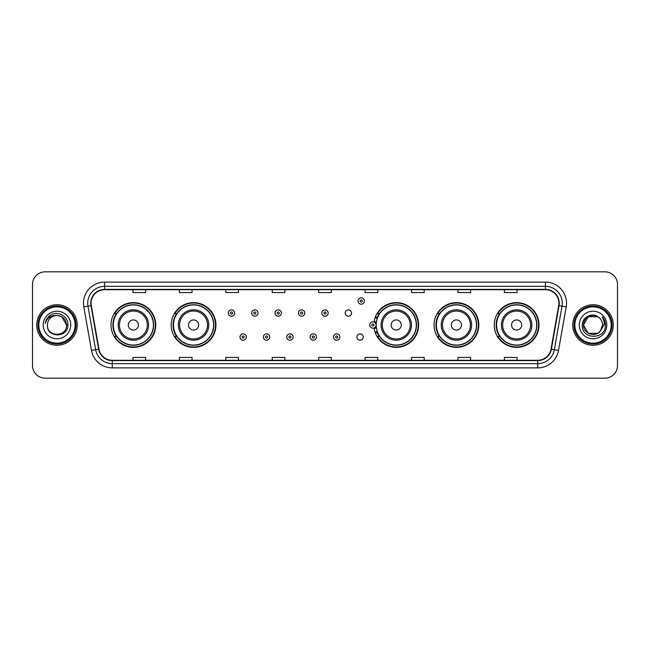 <?xml version="1.0" encoding="UTF-8"?>
<svg xmlns="http://www.w3.org/2000/svg" width="650" height="650" viewBox="0 0 650 650"><rect width="100%" height="100%" fill="white"/><g stroke="black" fill="none" stroke-linecap="round" stroke-linejoin="round"><path stroke-width="0.97" d="M494.252 325A22.368 22.368 0 0 0 516.62 347.368A22.368 22.368 0 0 0 538.996 325A22.368 22.368 0 0 0 516.62 302.632A22.368 22.368 0 0 0 494.252 325M434.062 325A22.368 22.368 0 0 0 456.438 347.368A22.368 22.368 0 0 0 478.806 325A22.368 22.368 0 0 0 456.438 302.632A22.368 22.368 0 0 0 434.062 325M374.075 327.941A22.368 22.368 0 0 0 397.719 347.319A22.368 22.368 0 0 0 418.616 325A22.368 22.368 0 0 0 397.719 302.681A22.368 22.368 0 0 0 374.075 322.059M171.194 325A22.368 22.368 0 0 0 193.562 347.368A22.368 22.368 0 0 0 215.938 325A22.368 22.368 0 0 0 193.562 302.632A22.368 22.368 0 0 0 171.194 325M111.004 325A22.368 22.368 0 0 0 133.38 347.368A22.368 22.368 0 0 0 155.748 325A22.368 22.368 0 0 0 133.38 302.632A22.368 22.368 0 0 0 111.004 325M356.907 337.033A3.169 3.169 0 0 0 360.076 340.194A3.169 3.169 0 0 0 363.236 337.033A3.169 3.169 0 0 0 360.076 333.864A3.169 3.169 0 0 0 356.907 337.033M345.215 313.056A3.169 3.169 0 0 0 348.384 316.217A3.169 3.169 0 0 0 351.553 313.056A3.169 3.169 0 0 0 348.384 309.887A3.169 3.169 0 0 0 345.215 313.056M116.374 336.399A20.467 20.467 0 0 1 116.374 313.601M176.556 336.399A20.467 20.467 0 0 1 176.556 313.601M379.243 336.399A20.467 20.467 0 0 1 377.13 332.312M439.433 336.399A20.467 20.467 0 0 1 439.433 313.601M499.614 336.399A20.467 20.467 0 0 1 499.614 313.601M377.13 317.688A20.467 20.467 0 0 1 379.243 313.601M32.5 284.481L32.5 365.519A12.659 12.659 0 0 0 45.159 378.178L604.841 378.178A12.659 12.659 0 0 0 617.5 365.519L617.5 284.481A12.659 12.659 0 0 0 604.841 271.822L45.159 271.822A12.659 12.659 0 0 0 32.5 284.481L32.5 365.519M36.717 325A20.264 20.264 0 0 0 56.981 345.264A20.264 20.264 0 0 0 77.236 325A20.264 20.264 0 0 0 56.981 304.736A20.264 20.264 0 0 0 36.717 325A20.264 20.264 0 0 0 56.981 345.264A20.264 20.264 0 0 0 77.236 325A20.264 20.264 0 0 0 56.981 304.736A20.264 20.264 0 0 0 36.717 325M572.764 325A20.264 20.264 0 0 0 593.019 345.264A20.264 20.264 0 0 0 613.283 325A20.264 20.264 0 0 0 593.019 304.736A20.264 20.264 0 0 0 572.764 325A20.264 20.264 0 0 0 593.019 345.264A20.264 20.264 0 0 0 613.283 325A20.264 20.264 0 0 0 593.019 304.736A20.264 20.264 0 0 0 572.764 325M91.081 303.217A13.504 13.504 0 0 1 104.593 289.713L545.407 289.713A13.504 13.504 0 0 1 558.707 305.565L551.029 349.123A13.504 13.504 0 0 1 537.729 360.287L112.271 360.287A13.504 13.504 0 0 1 98.971 349.123L91.293 305.565A13.504 13.504 0 0 1 91.081 303.217M90.748 303.217A13.845 13.845 0 0 0 90.959 305.622L98.638 349.18A13.845 13.845 0 0 0 112.271 360.62L537.729 360.62A13.845 13.845 0 0 0 551.363 349.18L559.041 305.622A13.845 13.845 0 0 0 545.407 289.38L104.593 289.38A13.845 13.845 0 0 0 90.748 303.217M83.809 306.889A21.101 21.101 0 0 1 104.593 282.116L545.407 282.116A21.101 21.101 0 0 1 566.191 306.889L558.512 350.447A21.101 21.101 0 0 1 537.729 367.884L112.271 367.884A21.101 21.101 0 0 1 91.487 350.447L83.809 306.889L87.961 306.15A16.884 16.884 0 0 1 104.593 286.341L545.407 286.341A16.884 16.884 0 0 1 562.039 306.15L554.352 349.708A16.884 16.884 0 0 1 537.729 363.659L112.271 363.659A16.884 16.884 0 0 1 95.647 349.708L87.961 306.15A16.884 16.884 0 0 1 87.709 303.217M604.841 271.822L45.159 271.822M45.159 378.178L604.841 378.178M617.5 365.519L617.5 284.481M551.363 349.18L554.352 349.708L562.039 306.15L566.191 306.889M318.671 289.713L318.671 292.573L331.329 292.573L331.329 289.713M272.236 289.713L272.236 292.573L284.903 292.573L284.903 289.713M225.81 289.713L225.81 292.573L238.477 292.573L238.477 289.713M179.384 289.713L179.384 292.573L192.043 292.573L192.043 289.713M132.957 289.713L132.957 292.573L145.616 292.573L145.616 289.713M365.097 289.713L365.097 292.573L377.764 292.573L377.764 289.713M411.523 289.713L411.523 292.573L424.19 292.573L424.19 289.713M457.957 289.713L457.957 292.573L470.616 292.573L470.616 289.713M504.384 289.713L504.384 292.573L517.043 292.573L517.043 289.713M331.329 360.287L331.329 357.427L318.671 357.427L318.671 360.287M284.903 360.287L284.903 357.427L272.236 357.427L272.236 360.287M238.477 360.287L238.477 357.427L225.81 357.427L225.81 360.287M192.043 360.287L192.043 357.427L179.384 357.427L179.384 360.287M145.616 360.287L145.616 357.427L132.957 357.427L132.957 360.287M377.764 360.287L377.764 357.427L365.097 357.427L365.097 360.287M424.19 360.287L424.19 357.427L411.523 357.427L411.523 360.287M470.616 360.287L470.616 357.427L457.957 357.427L457.957 360.287M517.043 360.287L517.043 357.427L504.384 357.427L504.384 360.287M75.132 325A18.151 18.151 0 0 0 56.981 306.849A18.151 18.151 0 0 0 38.829 325A18.151 18.151 0 0 0 56.981 343.151A18.151 18.151 0 0 0 75.132 325M75.977 325A18.996 18.996 0 0 0 56.981 306.004A18.996 18.996 0 0 0 37.984 325A18.996 18.996 0 0 0 56.981 343.996A18.996 18.996 0 0 0 75.977 325M67.86 325L66.519 325L61.75 316.737L56.981 315.461C62.774 316.022 65.959 319.207 66.519 325L61.75 316.737L56.981 315.461L61.75 316.737L66.519 325L61.75 316.737L56.981 315.461L61.75 316.737L66.519 325C67.104 337.309 46.857 337.309 47.442 325C46.548 338.333 68.291 338.024 67.86 325C68.599 315.876 56.745 309.961 49.725 315.656C47.247 317.647 45.76 320.198 45.273 323.326C47.239 317.728 51.139 315.112 56.981 315.461L61.75 316.737L66.519 325C67.104 337.309 46.857 337.309 47.442 325C46.857 337.309 67.104 337.309 66.519 325C67.104 337.309 46.857 337.309 47.442 325C46.857 337.309 67.104 337.309 66.519 325C67.104 337.309 46.857 337.309 47.442 325A9.539 9.539 0 0 1 56.981 315.461L61.75 316.737L66.519 325A9.539 9.539 0 0 0 66.519 324.651M43.217 325A13.764 13.764 0 0 0 56.981 338.764A13.764 13.764 0 0 0 70.744 325A13.764 13.764 0 0 0 56.981 311.236A13.764 13.764 0 0 0 43.217 325M46.67 319.207L49.725 315.656M138.442 325A5.062 5.062 0 0 0 133.38 319.938A5.062 5.062 0 0 0 128.31 325A5.062 5.062 0 0 0 133.38 330.062A5.062 5.062 0 0 0 138.442 325M148.574 325A15.194 15.194 0 0 0 133.38 309.806A15.194 15.194 0 0 0 118.178 325A15.194 15.194 0 0 0 133.38 340.194A15.194 15.194 0 0 0 148.574 325A15.194 15.194 0 0 1 133.38 340.194A15.194 15.194 0 0 1 118.178 325M153.424 325A20.052 20.052 0 0 0 133.38 304.947A20.052 20.052 0 0 0 113.327 325A20.052 20.052 0 0 0 133.38 345.053A20.052 20.052 0 0 0 153.424 325M155.326 325A21.946 21.946 0 0 1 114.619 336.399L116.651 336.399A20.239 20.239 0 0 0 153.611 325.049A20.239 20.239 0 0 0 116.651 313.601L114.619 313.601A21.946 21.946 0 0 1 155.326 325M198.632 325A5.062 5.062 0 0 0 193.562 319.938A5.062 5.062 0 0 0 188.5 325A5.062 5.062 0 0 0 193.562 330.062A5.062 5.062 0 0 0 198.632 325M208.764 325A15.194 15.194 0 0 0 193.562 309.806A15.194 15.194 0 0 0 178.368 325A15.194 15.194 0 0 0 193.562 340.194A15.194 15.194 0 0 0 208.764 325A15.194 15.194 0 0 1 193.562 340.194A15.194 15.194 0 0 1 178.368 325M213.614 325A20.052 20.052 0 0 0 193.562 304.947A20.052 20.052 0 0 0 173.518 325A20.052 20.052 0 0 0 193.562 345.053A20.052 20.052 0 0 0 213.614 325M215.516 325A21.946 21.946 0 0 1 174.809 336.399L176.841 336.399A20.239 20.239 0 0 0 213.801 325.049A20.239 20.239 0 0 0 176.841 313.601L174.809 313.601A21.946 21.946 0 0 1 215.516 325M401.31 325A5.062 5.062 0 0 0 396.248 319.938A5.062 5.062 0 0 0 391.178 325A5.062 5.062 0 0 0 396.248 330.062A5.062 5.062 0 0 0 401.31 325M411.442 325A15.194 15.194 0 0 0 396.248 309.806A15.194 15.194 0 0 0 381.054 325A15.194 15.194 0 0 0 396.248 340.194A15.194 15.194 0 0 0 411.442 325A15.194 15.194 0 0 1 396.248 340.194A15.194 15.194 0 0 1 381.054 325M416.293 325A20.052 20.052 0 0 0 396.248 304.947A20.052 20.052 0 0 0 376.196 325A20.052 20.052 0 0 0 396.248 345.053A20.052 20.052 0 0 0 416.293 325M418.194 325A21.946 21.946 0 0 1 377.488 336.399L379.527 336.399A20.239 20.239 0 0 0 416.488 325.049A20.239 20.239 0 0 0 379.527 313.601L377.488 313.601A21.946 21.946 0 0 1 418.194 325M461.5 325A5.062 5.062 0 0 0 456.438 319.938A5.062 5.062 0 0 0 451.368 325A5.062 5.062 0 0 0 456.438 330.062A5.062 5.062 0 0 0 461.5 325M471.632 325A15.194 15.194 0 0 0 456.438 309.806A15.194 15.194 0 0 0 441.236 325A15.194 15.194 0 0 0 456.438 340.194A15.194 15.194 0 0 0 471.632 325A15.194 15.194 0 0 1 456.438 340.194A15.194 15.194 0 0 1 441.236 325M476.483 325A20.052 20.052 0 0 0 456.438 304.947A20.052 20.052 0 0 0 436.386 325A20.052 20.052 0 0 0 456.438 345.053A20.052 20.052 0 0 0 476.483 325M478.384 325A21.946 21.946 0 0 1 437.677 336.399L439.709 336.399A20.239 20.239 0 0 0 476.669 325.049A20.239 20.239 0 0 0 439.709 313.601L437.677 313.601A21.946 21.946 0 0 1 478.384 325M521.69 325A5.062 5.062 0 0 0 516.62 319.938A5.062 5.062 0 0 0 511.558 325A5.062 5.062 0 0 0 516.62 330.062A5.062 5.062 0 0 0 521.69 325M531.822 325A15.194 15.194 0 0 0 516.62 309.806A15.194 15.194 0 0 0 501.426 325A15.194 15.194 0 0 0 516.62 340.194A15.194 15.194 0 0 0 531.822 325A15.194 15.194 0 0 1 516.62 340.194A15.194 15.194 0 0 1 501.426 325M536.673 325A20.052 20.052 0 0 0 516.62 304.947A20.052 20.052 0 0 0 496.576 325A20.052 20.052 0 0 0 516.62 345.053A20.052 20.052 0 0 0 536.673 325M538.574 325A21.946 21.946 0 0 1 497.868 336.399L499.899 336.399A20.239 20.239 0 0 0 536.859 325.049A20.239 20.239 0 0 0 499.899 313.601L497.868 313.601A21.946 21.946 0 0 1 538.574 325M597.789 333.263A9.539 9.539 0 0 0 600.364 331.086L597.789 333.263L588.25 333.263L583.481 325L588.25 316.737L597.789 316.737L599.267 317.793C593.418 311.651 582.14 316.713 582.246 325C581.173 339.731 605.053 340.113 605.442 325.715L605.459 325C605.426 321.872 604.386 319.126 602.339 316.753C603.899 319.312 604.443 322.059 603.98 325L600.364 331.086L597.789 333.263L588.25 333.263L583.481 325L588.25 333.263L597.789 333.263L600.364 331.086L597.789 333.263L588.25 333.263L583.481 325C582.985 333.483 595.01 337.927 600.169 331.313L598.227 332.995M611.171 325A18.151 18.151 0 0 0 593.019 306.849A18.151 18.151 0 0 0 574.868 325A18.151 18.151 0 0 0 593.019 343.151A18.151 18.151 0 0 0 611.171 325M612.016 325A18.996 18.996 0 0 0 593.019 306.004A18.996 18.996 0 0 0 574.023 325A18.996 18.996 0 0 0 593.019 343.996A18.996 18.996 0 0 0 612.016 325M600.364 331.086L602.558 325C602.509 322.124 601.413 319.719 599.267 317.793M579.256 325A13.764 13.764 0 0 0 593.019 338.764A13.764 13.764 0 0 0 606.783 325A13.764 13.764 0 0 0 593.019 311.236A13.764 13.764 0 0 0 579.256 325M597.789 316.737A9.539 9.539 0 0 0 583.481 325M602.428 316.859L605.459 325.366L602.339 316.753L604.825 321.067M234.634 313.056A3.169 3.169 0 0 1 231.465 316.217A3.169 3.169 0 0 1 228.304 313.056A3.169 3.169 0 0 1 231.465 309.887A3.169 3.169 0 0 1 234.634 313.056A3.169 3.169 0 0 0 231.465 309.887A3.169 3.169 0 0 0 228.304 313.056M258.017 313.056A3.169 3.169 0 0 1 254.849 316.217A3.169 3.169 0 0 1 251.688 313.056A3.169 3.169 0 0 1 254.849 309.887A3.169 3.169 0 0 1 258.017 313.056A3.169 3.169 0 0 0 254.849 309.887A3.169 3.169 0 0 0 251.688 313.056M281.401 313.056A3.169 3.169 0 0 1 278.233 316.217A3.169 3.169 0 0 1 275.072 313.056A3.169 3.169 0 0 1 278.233 309.887A3.169 3.169 0 0 1 281.401 313.056A3.169 3.169 0 0 0 278.233 309.887A3.169 3.169 0 0 0 275.072 313.056M304.785 313.056A3.169 3.169 0 0 1 301.616 316.217A3.169 3.169 0 0 1 298.447 313.056A3.169 3.169 0 0 1 301.616 309.887A3.169 3.169 0 0 1 304.785 313.056A3.169 3.169 0 0 0 301.616 309.887A3.169 3.169 0 0 0 298.447 313.056M328.169 313.056A3.169 3.169 0 0 1 325 316.217A3.169 3.169 0 0 1 321.831 313.056A3.169 3.169 0 0 1 325 309.887A3.169 3.169 0 0 1 328.169 313.056A3.169 3.169 0 0 0 325 309.887A3.169 3.169 0 0 0 321.831 313.056M364.382 301.023A3.169 3.169 0 0 1 361.213 304.192A3.169 3.169 0 0 1 358.053 301.023A3.169 3.169 0 0 1 361.213 297.863A3.169 3.169 0 0 1 364.382 301.023A3.169 3.169 0 0 0 361.213 297.863A3.169 3.169 0 0 0 358.053 301.023M239.996 337.033A3.169 3.169 0 0 1 243.157 333.864A3.169 3.169 0 0 1 246.326 337.033A3.169 3.169 0 0 1 243.157 340.194A3.169 3.169 0 0 1 239.996 337.033A3.169 3.169 0 0 0 243.157 340.194A3.169 3.169 0 0 0 246.326 337.033M263.38 337.033A3.169 3.169 0 0 1 266.541 333.864A3.169 3.169 0 0 1 269.709 337.033A3.169 3.169 0 0 1 266.541 340.194A3.169 3.169 0 0 1 263.38 337.033A3.169 3.169 0 0 0 266.541 340.194A3.169 3.169 0 0 0 269.709 337.033M286.764 337.033A3.169 3.169 0 0 1 289.924 333.864A3.169 3.169 0 0 1 293.093 337.033A3.169 3.169 0 0 1 289.924 340.194A3.169 3.169 0 0 1 286.764 337.033A3.169 3.169 0 0 0 289.924 340.194A3.169 3.169 0 0 0 293.093 337.033M310.139 337.033A3.169 3.169 0 0 1 313.308 333.864A3.169 3.169 0 0 1 316.477 337.033A3.169 3.169 0 0 1 313.308 340.194A3.169 3.169 0 0 1 310.139 337.033A3.169 3.169 0 0 0 313.308 340.194A3.169 3.169 0 0 0 316.477 337.033M333.523 337.033A3.169 3.169 0 0 1 336.692 333.864A3.169 3.169 0 0 1 339.861 337.033A3.169 3.169 0 0 1 336.692 340.194A3.169 3.169 0 0 1 333.523 337.033A3.169 3.169 0 0 0 336.692 340.194A3.169 3.169 0 0 0 339.861 337.033M375.383 316.932A8.442 8.442 0 0 1 377.496 317.915M369.736 325A3.169 3.169 0 0 1 372.905 321.831A3.169 3.169 0 0 1 376.074 325A3.169 3.169 0 0 1 372.905 328.169A3.169 3.169 0 0 1 369.736 325A3.169 3.169 0 0 0 372.905 328.169A3.169 3.169 0 0 0 376.074 325M377.496 332.085A8.442 8.442 0 0 1 375.383 333.068A8.442 8.442 0 0 0 377.496 332.085M545.407 282.116L545.407 289.38M87.961 306.15L90.959 305.622M112.271 367.884L112.271 360.62M537.729 360.62L537.729 367.884M91.487 350.447L98.638 349.18M559.041 305.622L562.039 306.15M104.593 282.116L104.593 289.38M554.352 349.708L558.512 350.447M147.339 325A13.959 13.959 0 0 0 133.38 311.041A13.959 13.959 0 0 0 119.421 325A13.959 13.959 0 0 0 133.38 338.959A13.959 13.959 0 0 0 147.339 325M207.521 325A13.959 13.959 0 0 0 193.562 311.041A13.959 13.959 0 0 0 179.603 325A13.959 13.959 0 0 0 193.562 338.959A13.959 13.959 0 0 0 207.521 325M410.207 325A13.959 13.959 0 0 0 396.248 311.041A13.959 13.959 0 0 0 382.289 325A13.959 13.959 0 0 0 396.248 338.959A13.959 13.959 0 0 0 410.207 325M470.397 325A13.959 13.959 0 0 0 456.438 311.041A13.959 13.959 0 0 0 442.479 325A13.959 13.959 0 0 0 456.438 338.959A13.959 13.959 0 0 0 470.397 325M530.579 325A13.959 13.959 0 0 0 516.62 311.041A13.959 13.959 0 0 0 502.661 325A13.959 13.959 0 0 0 516.62 338.959A13.959 13.959 0 0 0 530.579 325M230.409 313.056A1.056 1.056 0 0 0 231.465 314.113A1.056 1.056 0 0 0 232.521 313.056A1.056 1.056 0 0 0 231.465 312A1.056 1.056 0 0 0 230.409 313.056M253.793 313.056A1.056 1.056 0 0 0 254.849 314.113A1.056 1.056 0 0 0 255.905 313.056A1.056 1.056 0 0 0 254.849 312A1.056 1.056 0 0 0 253.793 313.056M277.176 313.056A1.056 1.056 0 0 0 278.233 314.113A1.056 1.056 0 0 0 279.289 313.056A1.056 1.056 0 0 0 278.233 312A1.056 1.056 0 0 0 277.176 313.056M300.56 313.056A1.056 1.056 0 0 0 301.616 314.113A1.056 1.056 0 0 0 302.673 313.056A1.056 1.056 0 0 0 301.616 312A1.056 1.056 0 0 0 300.56 313.056M323.944 313.056A1.056 1.056 0 0 0 325 314.113A1.056 1.056 0 0 0 326.056 313.056A1.056 1.056 0 0 0 325 312A1.056 1.056 0 0 0 323.944 313.056M360.157 301.023A1.056 1.056 0 0 0 361.213 302.079A1.056 1.056 0 0 0 362.269 301.023A1.056 1.056 0 0 0 361.213 299.967A1.056 1.056 0 0 0 360.157 301.023M244.213 337.033A1.056 1.056 0 0 0 243.157 335.977A1.056 1.056 0 0 0 242.101 337.033A1.056 1.056 0 0 0 243.157 338.081A1.056 1.056 0 0 0 244.213 337.033M267.597 337.033A1.056 1.056 0 0 0 266.541 335.977A1.056 1.056 0 0 0 265.484 337.033A1.056 1.056 0 0 0 266.541 338.081A1.056 1.056 0 0 0 267.597 337.033M290.981 337.033A1.056 1.056 0 0 0 289.924 335.977A1.056 1.056 0 0 0 288.868 337.033A1.056 1.056 0 0 0 289.924 338.081A1.056 1.056 0 0 0 290.981 337.033M314.364 337.033A1.056 1.056 0 0 0 313.308 335.977A1.056 1.056 0 0 0 312.252 337.033A1.056 1.056 0 0 0 313.308 338.081A1.056 1.056 0 0 0 314.364 337.033M337.748 337.033A1.056 1.056 0 0 0 336.692 335.977A1.056 1.056 0 0 0 335.636 337.033A1.056 1.056 0 0 0 336.692 338.081A1.056 1.056 0 0 0 337.748 337.033M376.309 327.121A4.014 4.014 0 0 1 374.197 328.794M377.203 318.736A7.597 7.597 0 0 0 375.091 317.728M373.961 325A1.056 1.056 0 0 0 372.905 323.944A1.056 1.056 0 0 0 371.849 325A1.056 1.056 0 0 0 372.905 326.056A1.056 1.056 0 0 0 373.961 325M375.091 332.272A7.597 7.597 0 0 0 377.203 331.264M374.197 321.206A4.014 4.014 0 0 1 376.309 322.879"/></g></svg>
